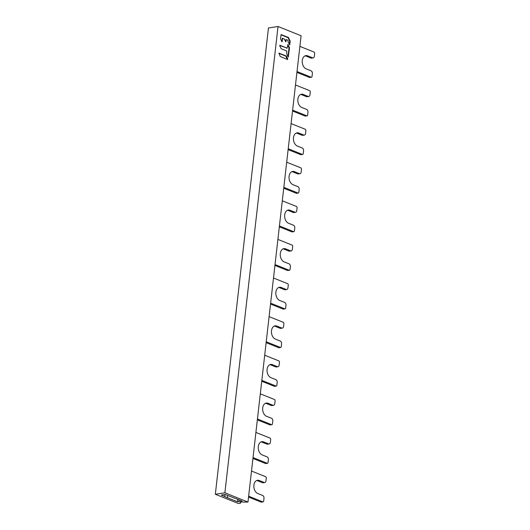 <?xml version="1.0" encoding="UTF-8"?>
<svg xmlns="http://www.w3.org/2000/svg" width="530" height="530" viewBox="0 0 530 530"><rect width="100%" height="100%" fill="white"/><g stroke="black" fill="none" stroke-linecap="round" stroke-linejoin="round"><path stroke-width="0.79" d="M278.846 53.325L285.829 56.127L287.3 59.42M279.741 45.474L287.174 48.144L280.012 45.302L279.767 45.845L281.205 48.767L286.75 50.993L286.743 54.08L288.28 57.021L289.506 47.766L287.916 44.546L287.174 48.144M287.71 44.884L289.002 47.846L287.989 56.763M280.933 34.748L288.115 37.736L289.691 41.135L289.367 44.626M282.404 38.326L281.768 41.578M285.955 39.75L285.478 41.572M297.025 71.543L311.156 77.201A1.133 0.768 81.4 0 0 311.448 77.241A1.133 0.768 81.4 0 0 312.051 76.426L312.369 73.61A2.266 1.537 81.4 0 0 311.077 70.821L306.154 68.847A6.804 4.618 -98.6 0 1 302.226 61.752A6.804 4.618 -98.6 0 1 305.876 55.617A6.804 4.618 -98.6 0 1 307.639 55.835L312.561 57.81A2.266 1.537 81.4 0 0 313.151 57.883A2.266 1.537 81.4 0 0 314.35 56.26L314.668 53.437A1.133 0.768 81.4 0 0 314.025 52.046L299.887 46.382M253.035 457.595L267.173 463.26A1.133 0.768 81.4 0 0 267.464 463.293A1.133 0.768 81.4 0 0 268.061 462.485L268.385 459.662A2.266 1.537 81.4 0 0 267.094 456.88L262.171 454.906A6.804 4.618 -98.6 0 1 258.236 447.81A6.804 4.618 -98.6 0 1 261.893 441.669A6.804 4.618 -98.6 0 1 263.655 441.894L268.577 443.862A2.266 1.537 81.4 0 0 269.16 443.941A2.266 1.537 81.4 0 0 270.36 442.311L270.684 439.489A1.133 0.768 81.4 0 0 270.035 438.098L255.904 432.44M248.636 496.199L262.774 501.864A1.133 0.768 81.4 0 0 263.065 501.903A1.133 0.768 81.4 0 0 263.662 501.089L263.986 498.266A2.266 1.537 81.4 0 0 262.695 495.484L257.772 493.509A6.804 4.618 -98.6 0 1 253.837 486.414A6.804 4.618 -98.6 0 1 257.494 480.273A6.804 4.618 -98.6 0 1 259.256 480.498L264.178 482.472A2.266 1.537 81.4 0 0 264.768 482.545A2.266 1.537 81.4 0 0 265.961 480.915L266.285 478.1A1.133 0.768 81.4 0 0 265.636 476.702L251.505 471.044M292.626 110.147L306.757 115.812A1.133 0.768 81.4 0 0 307.049 115.845A1.133 0.768 81.4 0 0 307.652 115.03L307.97 112.214A2.266 1.537 81.4 0 0 306.678 109.425L301.755 107.457A6.804 4.618 -98.6 0 1 297.827 100.362A6.804 4.618 -98.6 0 1 301.477 94.221A6.804 4.618 -98.6 0 1 303.24 94.439L308.162 96.414A2.266 1.537 81.4 0 0 308.752 96.486A2.266 1.537 81.4 0 0 309.951 94.863L310.269 92.041A1.133 0.768 81.4 0 0 309.626 90.65L295.488 84.986M288.227 148.751L302.358 154.416A1.133 0.768 81.4 0 0 302.65 154.449A1.133 0.768 81.4 0 0 303.253 153.64L303.571 150.818A2.266 1.537 81.4 0 0 302.279 148.036L297.356 146.061A6.804 4.618 -98.6 0 1 293.428 138.966A6.804 4.618 -98.6 0 1 297.078 132.825A6.804 4.618 -98.6 0 1 298.84 133.05L303.763 135.018A2.266 1.537 81.4 0 0 304.352 135.097A2.266 1.537 81.4 0 0 305.552 133.467L305.87 130.652A1.133 0.768 81.4 0 0 305.227 129.254L291.096 123.596M283.828 187.355L297.959 193.019A1.133 0.768 81.4 0 0 298.257 193.059A1.133 0.768 81.4 0 0 298.854 192.244L299.172 189.422A2.266 1.537 81.4 0 0 297.88 186.639L292.957 184.665A6.804 4.618 -98.6 0 1 289.029 177.57A6.804 4.618 -98.6 0 1 292.679 171.428A6.804 4.618 -98.6 0 1 294.441 171.654L299.364 173.628A2.266 1.537 81.4 0 0 299.953 173.701A2.266 1.537 81.4 0 0 301.153 172.071L301.471 169.255A1.133 0.768 81.4 0 0 300.828 167.864L286.697 162.2M279.429 225.965L293.56 231.623A1.133 0.768 81.4 0 0 293.858 231.663A1.133 0.768 81.4 0 0 294.455 230.848L294.773 228.032A2.266 1.537 81.4 0 0 293.488 225.243L288.558 223.269A6.804 4.618 -98.6 0 1 284.63 216.174A6.804 4.618 -98.6 0 1 288.28 210.039A6.804 4.618 -98.6 0 1 290.043 210.258L294.965 212.232A2.266 1.537 81.4 0 0 295.555 212.305A2.266 1.537 81.4 0 0 296.754 210.682L297.072 207.859A1.133 0.768 81.4 0 0 296.429 206.468L282.298 200.804M275.03 264.569L289.161 270.234A1.133 0.768 81.4 0 0 289.459 270.267A1.133 0.768 81.4 0 0 290.056 269.452L290.38 266.636A2.266 1.537 81.4 0 0 289.089 263.847L284.159 261.88A6.804 4.618 -98.6 0 1 280.231 254.784A6.804 4.618 -98.6 0 1 283.881 248.643A6.804 4.618 -98.6 0 1 285.644 248.861L290.566 250.836A2.266 1.537 81.4 0 0 291.156 250.909A2.266 1.537 81.4 0 0 292.355 249.285L292.673 246.463A1.133 0.768 81.4 0 0 292.03 245.072L277.899 239.408M270.631 303.173L284.762 308.838A1.133 0.768 81.4 0 0 285.06 308.871A1.133 0.768 81.4 0 0 285.657 308.062L285.981 305.24A2.266 1.537 81.4 0 0 284.69 302.458L279.767 300.483A6.804 4.618 -98.6 0 1 275.832 293.388A6.804 4.618 -98.6 0 1 279.482 287.247A6.804 4.618 -98.6 0 1 281.244 287.472L286.167 289.44A2.266 1.537 81.4 0 0 286.756 289.519A2.266 1.537 81.4 0 0 287.956 287.889L288.28 285.067A1.133 0.768 81.4 0 0 287.631 283.676L273.5 278.018M266.232 341.777L280.363 347.442A1.133 0.768 81.4 0 0 280.661 347.481A1.133 0.768 81.4 0 0 281.258 346.666L281.582 343.844A2.266 1.537 81.4 0 0 280.29 341.062L275.368 339.087A6.804 4.618 -98.6 0 1 271.433 331.992A6.804 4.618 -98.6 0 1 275.083 325.851A6.804 4.618 -98.6 0 1 276.846 326.076L281.774 328.05A2.266 1.537 81.4 0 0 282.357 328.123A2.266 1.537 81.4 0 0 283.557 326.493L283.881 323.678A1.133 0.768 81.4 0 0 283.232 322.286L269.101 316.622M261.833 380.388L275.971 386.045A1.133 0.768 81.4 0 0 276.262 386.085A1.133 0.768 81.4 0 0 276.859 385.27L277.183 382.455A2.266 1.537 81.4 0 0 275.892 379.666L270.969 377.691A6.804 4.618 -98.6 0 1 267.034 370.596A6.804 4.618 -98.6 0 1 270.684 364.461A6.804 4.618 -98.6 0 1 272.447 364.68L277.375 366.654A2.266 1.537 81.4 0 0 277.959 366.727A2.266 1.537 81.4 0 0 279.158 365.104L279.482 362.281A1.133 0.768 81.4 0 0 278.833 360.89L264.702 355.226M257.434 418.992L271.572 424.656A1.133 0.768 81.4 0 0 271.863 424.689A1.133 0.768 81.4 0 0 272.46 423.874L272.784 421.058A2.266 1.537 81.4 0 0 271.493 418.269L266.57 416.302A6.804 4.618 -98.6 0 1 262.635 409.206A6.804 4.618 -98.6 0 1 266.285 403.065A6.804 4.618 -98.6 0 1 268.054 403.284L272.976 405.258A2.266 1.537 81.4 0 0 273.56 405.331A2.266 1.537 81.4 0 0 274.759 403.708L275.083 400.885A1.133 0.768 81.4 0 0 274.434 399.494L260.303 393.83M257.335 419.859L269.922 424.901A1.133 0.768 -98.6 0 0 270.214 424.941L271.863 424.689M273.56 405.331L271.916 405.583A2.266 1.537 -98.6 0 1 271.327 405.51L266.404 403.535A6.804 4.618 81.4 0 0 265.484 403.297M296.926 72.411L309.507 77.453A1.133 0.768 -98.6 0 0 309.798 77.493L311.448 77.241M313.151 57.883L311.501 58.134A2.266 1.537 -98.6 0 1 310.911 58.061L305.989 56.087A6.804 4.618 81.4 0 0 305.068 55.849M248.543 497.074L261.124 502.115A1.133 0.768 -98.6 0 0 261.416 502.149L263.065 501.903M264.768 482.545L263.118 482.797A2.266 1.537 -98.6 0 1 262.529 482.717L257.606 480.75A6.804 4.618 81.4 0 0 256.686 480.511M252.936 458.47L265.523 463.511A1.133 0.768 -98.6 0 0 265.815 463.545L267.464 463.293M269.16 443.941L267.517 444.186A2.266 1.537 -98.6 0 1 266.928 444.113L262.005 442.139A6.804 4.618 81.4 0 0 261.085 441.907M261.734 381.255L274.321 386.297A1.133 0.768 -98.6 0 0 274.613 386.337L276.262 386.085M277.959 366.727L276.309 366.979A2.266 1.537 -98.6 0 1 275.726 366.906L270.803 364.932A6.804 4.618 81.4 0 0 269.876 364.693M266.133 342.652L278.72 347.693A1.133 0.768 -98.6 0 0 279.012 347.726L280.661 347.481M282.357 328.123L280.708 328.375A2.266 1.537 -98.6 0 1 280.125 328.295L275.202 326.328A6.804 4.618 81.4 0 0 274.275 326.089M270.532 304.048L283.119 309.089A1.133 0.768 -98.6 0 0 283.411 309.123L285.06 308.871M286.756 289.519L285.107 289.764A2.266 1.537 -98.6 0 1 284.524 289.691L279.595 287.717A6.804 4.618 81.4 0 0 278.674 287.485M274.931 265.437L287.512 270.479A1.133 0.768 -98.6 0 0 287.81 270.519L289.459 270.267M291.156 250.909L289.506 251.16A2.266 1.537 -98.6 0 1 288.923 251.088L283.994 249.113A6.804 4.618 81.4 0 0 283.073 248.875M279.33 226.833L291.911 231.875A1.133 0.768 -98.6 0 0 292.209 231.915L293.858 231.663M295.555 212.305L293.905 212.556A2.266 1.537 -98.6 0 1 293.315 212.484L288.393 210.509A6.804 4.618 81.4 0 0 287.472 210.271M283.729 188.23L296.31 193.271A1.133 0.768 -98.6 0 0 296.608 193.304L298.257 193.059M299.953 173.701L298.304 173.953A2.266 1.537 -98.6 0 1 297.714 173.873L292.792 171.906A6.804 4.618 81.4 0 0 291.871 171.667M288.128 149.626L300.709 154.667A1.133 0.768 -98.6 0 0 301.007 154.7L302.65 154.449M304.352 135.097L302.703 135.342A2.266 1.537 -98.6 0 1 302.113 135.269L297.191 133.295A6.804 4.618 81.4 0 0 296.27 133.063M292.527 111.015L305.108 116.057A1.133 0.768 -98.6 0 0 305.406 116.097L307.049 115.845M308.752 96.486L307.102 96.738A2.266 1.537 -98.6 0 1 306.512 96.665L301.59 94.691A6.804 4.618 81.4 0 0 300.669 94.459M227.45 497.743L221.295 495.046L225.084 494.47L242.117 501.069L240.633 501.294L242.641 502.095L247.974 502.049L224.892 492.801L278.025 26.5L268.458 27.951L215.332 494.251L238.414 503.5L240.474 503.189L240.991 502.347L238.984 501.546L237.5 501.771L227.45 497.743L227.708 495.524M224.892 492.801L215.332 494.251M247.974 502.049L301.1 35.748L278.025 26.5M287.273 59.049L287.777 58.976L287.525 59.512L280.145 56.445L279.025 53.146L286.332 56.047L285.995 56.299M287.777 58.976L286.498 56.226M282.616 38.505L284.239 38.895L285.776 41.83L286.359 39.657L287.976 40.28L288.128 41.943L289.665 44.884L290.235 41.34L288.446 37.484L281.112 34.569L280.529 38.902L282.066 41.837L282.616 38.505L282.112 38.584M240.633 501.294L240.726 500.512M224.746 496.431L224.965 494.49M237.5 501.771L237.778 499.333M238.984 501.546L239.176 499.889M240.991 502.347L241.09 501.473M271.572 424.656L269.922 424.901M266.404 403.535L268.054 403.284M272.976 405.258L271.327 405.51M311.156 77.201L309.507 77.453M305.989 56.087L307.639 55.835M312.561 57.81L310.911 58.061M308.162 96.414L306.512 96.665M301.59 94.691L303.24 94.439M306.757 115.812L305.108 116.057M303.763 135.018L302.113 135.269M297.191 133.295L298.84 133.05M302.358 154.416L300.709 154.667M299.364 173.628L297.714 173.873M292.792 171.906L294.441 171.654M297.959 193.019L296.31 193.271M294.965 212.232L293.315 212.484M288.393 210.509L290.043 210.258M293.56 231.623L291.911 231.875M290.566 250.836L288.923 251.088M283.994 249.113L285.644 248.861M289.161 270.234L287.512 270.479M286.167 289.44L284.524 289.691M279.595 287.717L281.244 287.472M284.762 308.838L283.119 309.089M281.774 328.05L280.125 328.295M275.202 326.328L276.846 326.076M280.363 347.442L278.72 347.693M277.375 366.654L275.726 366.906M270.803 364.932L272.447 364.68M275.971 386.045L274.321 386.297M262.774 501.864L261.124 502.115M257.606 480.75L259.256 480.498M264.178 482.472L262.529 482.717M267.173 463.26L265.523 463.511M262.005 442.139L263.655 441.894M268.577 443.862L266.928 444.113M285.829 56.127L286.332 56.047M288.015 56.823L288.479 56.756M289.506 47.766L289.002 47.846M288.956 47.561L289.459 47.488M288.181 44.732L287.724 44.805M286.578 48.21L287.081 48.137M282.218 38.359L282.722 38.279M285.504 41.638L285.975 41.565M286.16 39.929L285.657 40.002M285.769 39.776L286.266 39.697M289.4 44.686L289.864 44.619M290.235 41.34L289.731 41.419M289.691 41.135L290.188 41.062M288.611 37.663L288.115 37.736M287.942 37.564L288.446 37.484M281.801 41.645L282.265 41.572M282.311 38.312L282.808 38.239M285.856 39.737L286.359 39.657"/></g></svg>
